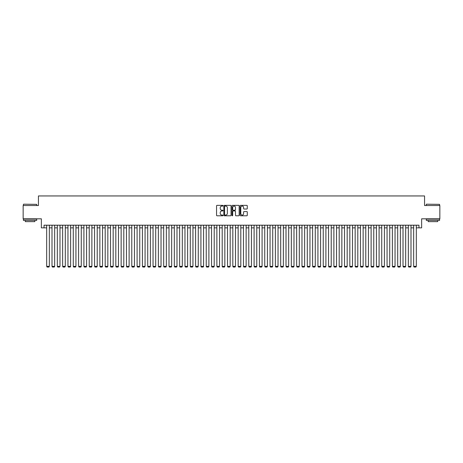 <?xml version="1.0" encoding="UTF-8"?>
<svg xmlns="http://www.w3.org/2000/svg" width="463" height="463" viewBox="0 0 463 463"><rect width="100%" height="100%" fill="white"/><g stroke="black" fill="none" stroke-linecap="round" stroke-linejoin="round"><path stroke-width="0.69" d="M222.992 205.717A0.365 0.365 0 0 0 222.628 205.352L217.078 205.352A0.521 0.521 0 0 0 216.557 205.873L216.557 215.272A0.521 0.521 0 0 0 217.078 215.793L222.628 215.793A0.365 0.365 0 0 0 222.992 215.428A0.365 0.365 0 0 0 222.628 215.064L221.91 215.064A1.673 1.673 0 0 1 220.238 213.391L220.238 212.61A1.673 1.673 0 0 1 221.91 210.937L222.628 210.937A0.365 0.365 0 0 0 222.992 210.572A0.365 0.365 0 0 0 222.628 210.208L221.91 210.208A1.673 1.673 0 0 1 220.238 208.535L220.238 207.754A1.673 1.673 0 0 1 221.91 206.081L222.628 206.081A0.365 0.365 0 0 0 222.992 205.717M246.756 209.033A0.521 0.521 0 0 0 247.277 208.512L247.277 205.873A0.521 0.521 0 0 0 246.756 205.352L240.598 205.352A0.521 0.521 0 0 0 240.077 205.873L240.077 215.272A0.521 0.521 0 0 0 240.598 215.793L246.756 215.793A0.521 0.521 0 0 0 247.277 215.272L247.277 212.089A0.521 0.521 0 0 0 246.756 211.562L244.123 211.562A0.521 0.521 0 0 0 243.596 212.089L243.596 213.663A1.395 1.395 0 0 1 242.201 215.064A1.395 1.395 0 0 1 240.806 213.663L240.806 207.476A1.395 1.395 0 0 1 242.201 206.081A1.395 1.395 0 0 1 243.596 207.476L243.596 208.512A0.521 0.521 0 0 0 244.123 209.033L246.756 209.033M44.026 227.86L44.026 225.197L418.974 225.197L418.974 227.86L421.637 227.86L421.637 218.814L439.85 218.814L439.85 205.52L424.559 205.52L424.559 195.947L38.441 195.947L38.441 205.52L23.15 205.52L23.15 218.814L41.363 218.814L41.363 227.86L46.682 227.86M231.043 205.873A0.521 0.521 0 0 0 230.522 205.352L224.358 205.352A0.521 0.521 0 0 0 223.837 205.873L223.837 215.272A0.521 0.521 0 0 0 224.358 215.793L230.522 215.793A0.521 0.521 0 0 0 231.043 215.272L231.043 205.873M232.478 205.352L238.642 205.352A0.521 0.521 0 0 1 239.163 205.873L239.163 215.272A0.521 0.521 0 0 1 238.642 215.793L236.003 215.793A0.521 0.521 0 0 1 235.482 215.272L235.482 211.458A0.521 0.521 0 0 0 234.961 210.937L233.207 210.937A0.521 0.521 0 0 0 232.686 211.458L232.686 215.428A0.365 0.365 0 0 1 232.322 215.793A0.365 0.365 0 0 1 231.957 215.428L231.957 205.873A0.521 0.521 0 0 1 232.478 205.352M49.344 227.86L52.001 227.86M54.663 227.86L57.319 227.86M59.982 227.86L62.638 227.86M65.3 227.86L67.957 227.86M70.619 227.86L73.276 227.86M75.938 227.86L78.594 227.86M81.257 227.86L83.913 227.86M86.575 227.86L89.232 227.86M91.888 227.86L94.55 227.86M97.207 227.86L99.869 227.86M102.526 227.86L105.188 227.86M107.844 227.86L110.507 227.86M113.163 227.86L115.825 227.86M118.482 227.86L121.144 227.86M123.8 227.86L126.463 227.86M129.119 227.86L131.781 227.86M134.438 227.86L137.1 227.86M139.757 227.86L142.419 227.86M145.075 227.86L147.732 227.86M150.394 227.86L153.05 227.86M155.713 227.86L158.369 227.86M161.031 227.86L163.688 227.86M166.35 227.86L169.007 227.86M171.669 227.86L174.325 227.86M176.988 227.86L179.644 227.86M182.306 227.86L184.963 227.86M187.625 227.86L190.281 227.86M192.944 227.86L195.6 227.86M198.262 227.86L200.919 227.86M203.575 227.86L206.238 227.86M208.894 227.86L211.556 227.86M214.213 227.86L216.875 227.86M219.531 227.86L222.194 227.86M224.85 227.86L227.512 227.86M230.169 227.86L232.831 227.86M235.488 227.86L238.15 227.86M240.806 227.86L243.469 227.86M246.125 227.86L248.787 227.86M251.444 227.86L254.106 227.86M256.762 227.86L259.425 227.86M262.081 227.86L264.738 227.86M267.4 227.86L270.056 227.86M272.719 227.86L275.375 227.86M278.037 227.86L280.694 227.86M283.356 227.86L286.012 227.86M288.675 227.86L291.331 227.86M293.993 227.86L296.65 227.86M299.312 227.86L301.969 227.86M304.631 227.86L307.287 227.86M309.95 227.86L312.606 227.86M315.268 227.86L317.925 227.86M320.581 227.86L323.243 227.86M325.9 227.86L328.562 227.86M331.219 227.86L333.881 227.86M336.537 227.86L339.2 227.86M341.856 227.86L344.518 227.86M347.175 227.86L349.837 227.86M352.493 227.86L355.156 227.86M357.812 227.86L360.474 227.86M363.131 227.86L365.793 227.86M368.45 227.86L371.112 227.86M373.768 227.86L376.425 227.86M379.087 227.86L381.743 227.86M384.406 227.86L387.062 227.86M389.724 227.86L392.381 227.86M395.043 227.86L397.7 227.86M400.362 227.86L403.018 227.86M405.681 227.86L408.337 227.86M410.999 227.86L413.656 227.86M416.318 227.86L418.974 227.86M224.937 206.081A0.365 0.365 0 0 0 224.572 206.446L224.572 214.699A0.365 0.365 0 0 0 224.937 215.064L225.695 215.064A1.673 1.673 0 0 0 227.362 213.391L227.362 207.754A1.673 1.673 0 0 0 225.695 206.081L224.937 206.081M235.482 207.505A1.395 1.395 0 0 0 234.081 206.11A1.395 1.395 0 0 0 232.686 207.505L232.686 209.687A0.521 0.521 0 0 0 233.207 210.208L234.961 210.208A0.521 0.521 0 0 0 235.482 209.687L235.482 207.505M49.344 225.197L49.344 266.364L46.682 266.364L46.682 225.197M49.344 266.364L48.945 267.053L47.081 267.053L46.682 266.364M23.578 204.189L36.71 204.351L23.578 204.189M30.066 220.411L23.416 220.411L23.416 219.08L36.71 219.08L36.71 220.411L30.066 220.411M34.852 220.411L34.852 221.632L25.28 221.632L25.28 220.411M426.446 204.189L439.584 204.351L426.446 204.189M432.934 220.411L426.29 220.411L426.29 219.08L439.584 219.08L439.584 220.411L432.934 220.411M437.72 220.411L437.72 221.632L428.148 221.632L428.148 220.411M54.663 225.197L54.663 266.364L52.001 266.364L52.001 225.197M54.663 266.364L54.264 267.053L52.4 267.053L52.001 266.364M59.982 225.197L59.982 266.364L57.319 266.364L57.319 225.197M59.982 266.364L59.582 267.053L57.719 267.053L57.319 266.364M65.3 225.197L65.3 266.364L62.638 266.364L62.638 225.197M65.3 266.364L64.901 267.053L63.037 267.053L62.638 266.364M70.619 225.197L70.619 266.364L67.957 266.364L67.957 225.197M70.619 266.364L70.22 267.053L68.356 267.053L67.957 266.364M75.938 225.197L75.938 266.364L73.276 266.364L73.276 225.197M75.938 266.364L75.538 267.053L73.675 267.053L73.276 266.364M81.257 225.197L81.257 266.364L78.594 266.364L78.594 225.197M81.257 266.364L80.857 267.053L78.994 267.053L78.594 266.364M86.575 225.197L86.575 266.364L83.913 266.364L83.913 225.197M86.575 266.364L86.176 267.053L84.312 267.053L83.913 266.364M91.888 225.197L91.888 266.364L89.232 266.364L89.232 225.197M91.888 266.364L91.495 267.053L89.631 267.053L89.232 266.364M97.207 225.197L97.207 266.364L94.55 266.364L94.55 225.197M97.207 266.364L96.813 267.053L94.95 267.053L94.55 266.364M102.526 225.197L102.526 266.364L99.869 266.364L99.869 225.197M102.526 266.364L102.126 267.053L100.268 267.053L99.869 266.364M107.844 225.197L107.844 266.364L105.188 266.364L105.188 225.197M107.844 266.364L107.445 267.053L105.587 267.053L105.188 266.364M113.163 225.197L113.163 266.364L110.507 266.364L110.507 225.197M113.163 266.364L112.764 267.053L110.906 267.053L110.507 266.364M118.482 225.197L118.482 266.364L115.825 266.364L115.825 225.197M118.482 266.364L118.082 267.053L116.225 267.053L115.825 266.364M123.8 225.197L123.8 266.364L121.144 266.364L121.144 225.197M123.8 266.364L123.401 267.053L121.543 267.053L121.144 266.364M129.119 225.197L129.119 266.364L126.463 266.364L126.463 225.197M129.119 266.364L128.72 267.053L126.862 267.053L126.463 266.364M134.438 225.197L134.438 266.364L131.781 266.364L131.781 225.197M134.438 266.364L134.038 267.053L132.181 267.053L131.781 266.364M139.757 225.197L139.757 266.364L137.1 266.364L137.1 225.197M139.757 266.364L139.357 267.053L137.494 267.053L137.1 266.364M145.075 225.197L145.075 266.364L142.419 266.364L142.419 225.197M145.075 266.364L144.676 267.053L142.812 267.053L142.419 266.364M150.394 225.197L150.394 266.364L147.732 266.364L147.732 225.197M150.394 266.364L149.995 267.053L148.131 267.053L147.732 266.364M155.713 225.197L155.713 266.364L153.05 266.364L153.05 225.197M155.713 266.364L155.313 267.053L153.45 267.053L153.05 266.364M161.031 225.197L161.031 266.364L158.369 266.364L158.369 225.197M161.031 266.364L160.632 267.053L158.768 267.053L158.369 266.364M166.35 225.197L166.35 266.364L163.688 266.364L163.688 225.197M166.35 266.364L165.951 267.053L164.087 267.053L163.688 266.364M171.669 225.197L171.669 266.364L169.007 266.364L169.007 225.197M171.669 266.364L171.269 267.053L169.406 267.053L169.007 266.364M176.988 225.197L176.988 266.364L174.325 266.364L174.325 225.197M176.988 266.364L176.588 267.053L174.725 267.053L174.325 266.364M182.306 225.197L182.306 266.364L179.644 266.364L179.644 225.197M182.306 266.364L181.907 267.053L180.043 267.053L179.644 266.364M187.625 225.197L187.625 266.364L184.963 266.364L184.963 225.197M187.625 266.364L187.226 267.053L185.362 267.053L184.963 266.364M192.944 225.197L192.944 266.364L190.281 266.364L190.281 225.197M192.944 266.364L192.544 267.053L190.681 267.053L190.281 266.364M198.262 225.197L198.262 266.364L195.6 266.364L195.6 225.197M198.262 266.364L197.863 267.053L195.999 267.053L195.6 266.364M203.575 225.197L203.575 266.364L200.919 266.364L200.919 225.197M203.575 266.364L203.182 267.053L201.318 267.053L200.919 266.364M208.894 225.197L208.894 266.364L206.238 266.364L206.238 225.197M208.894 266.364L208.5 267.053L206.637 267.053L206.238 266.364M214.213 225.197L214.213 266.364L211.556 266.364L211.556 225.197M214.213 266.364L213.813 267.053L211.956 267.053L211.556 266.364M219.531 225.197L219.531 266.364L216.875 266.364L216.875 225.197M219.531 266.364L219.132 267.053L217.274 267.053L216.875 266.364M224.85 225.197L224.85 266.364L222.194 266.364L222.194 225.197M224.85 266.364L224.451 267.053L222.593 267.053L222.194 266.364M230.169 225.197L230.169 266.364L227.512 266.364L227.512 225.197M230.169 266.364L229.77 267.053L227.912 267.053L227.512 266.364M235.488 225.197L235.488 266.364L232.831 266.364L232.831 225.197M235.488 266.364L235.088 267.053L233.23 267.053L232.831 266.364M240.806 225.197L240.806 266.364L238.15 266.364L238.15 225.197M240.806 266.364L240.407 267.053L238.549 267.053L238.15 266.364M246.125 225.197L246.125 266.364L243.469 266.364L243.469 225.197M246.125 266.364L245.726 267.053L243.868 267.053L243.469 266.364M251.444 225.197L251.444 266.364L248.787 266.364L248.787 225.197M251.444 266.364L251.044 267.053L249.187 267.053L248.787 266.364M256.762 225.197L256.762 266.364L254.106 266.364L254.106 225.197M256.762 266.364L256.363 267.053L254.5 267.053L254.106 266.364M262.081 225.197L262.081 266.364L259.425 266.364L259.425 225.197M262.081 266.364L261.682 267.053L259.818 267.053L259.425 266.364M267.4 225.197L267.4 266.364L264.738 266.364L264.738 225.197M267.4 266.364L267.001 267.053L265.137 267.053L264.738 266.364M272.719 225.197L272.719 266.364L270.056 266.364L270.056 225.197M272.719 266.364L272.319 267.053L270.456 267.053L270.056 266.364M278.037 225.197L278.037 266.364L275.375 266.364L275.375 225.197M278.037 266.364L277.638 267.053L275.774 267.053L275.375 266.364M283.356 225.197L283.356 266.364L280.694 266.364L280.694 225.197M283.356 266.364L282.957 267.053L281.093 267.053L280.694 266.364M288.675 225.197L288.675 266.364L286.012 266.364L286.012 225.197M288.675 266.364L288.275 267.053L286.412 267.053L286.012 266.364M293.993 225.197L293.993 266.364L291.331 266.364L291.331 225.197M293.993 266.364L293.594 267.053L291.731 267.053L291.331 266.364M299.312 225.197L299.312 266.364L296.65 266.364L296.65 225.197M299.312 266.364L298.913 267.053L297.049 267.053L296.65 266.364M304.631 225.197L304.631 266.364L301.969 266.364L301.969 225.197M304.631 266.364L304.232 267.053L302.368 267.053L301.969 266.364M309.95 225.197L309.95 266.364L307.287 266.364L307.287 225.197M309.95 266.364L309.55 267.053L307.687 267.053L307.287 266.364M315.268 225.197L315.268 266.364L312.606 266.364L312.606 225.197M315.268 266.364L314.869 267.053L313.005 267.053L312.606 266.364M320.581 225.197L320.581 266.364L317.925 266.364L317.925 225.197M320.581 266.364L320.188 267.053L318.324 267.053L317.925 266.364M325.9 225.197L325.9 266.364L323.243 266.364L323.243 225.197M325.9 266.364L325.506 267.053L323.643 267.053L323.243 266.364M331.219 225.197L331.219 266.364L328.562 266.364L328.562 225.197M331.219 266.364L330.819 267.053L328.962 267.053L328.562 266.364M336.537 225.197L336.537 266.364L333.881 266.364L333.881 225.197M336.537 266.364L336.138 267.053L334.28 267.053L333.881 266.364M341.856 225.197L341.856 266.364L339.2 266.364L339.2 225.197M341.856 266.364L341.457 267.053L339.599 267.053L339.2 266.364M347.175 225.197L347.175 266.364L344.518 266.364L344.518 225.197M347.175 266.364L346.775 267.053L344.918 267.053L344.518 266.364M352.493 225.197L352.493 266.364L349.837 266.364L349.837 225.197M352.493 266.364L352.094 267.053L350.236 267.053L349.837 266.364M357.812 225.197L357.812 266.364L355.156 266.364L355.156 225.197M357.812 266.364L357.413 267.053L355.555 267.053L355.156 266.364M363.131 225.197L363.131 266.364L360.474 266.364L360.474 225.197M363.131 266.364L362.732 267.053L360.874 267.053L360.474 266.364M368.45 225.197L368.45 266.364L365.793 266.364L365.793 225.197M368.45 266.364L368.05 267.053L366.187 267.053L365.793 266.364M373.768 225.197L373.768 266.364L371.112 266.364L371.112 225.197M373.768 266.364L373.369 267.053L371.505 267.053L371.112 266.364M379.087 225.197L379.087 266.364L376.425 266.364L376.425 225.197M379.087 266.364L378.688 267.053L376.824 267.053L376.425 266.364M384.406 225.197L384.406 266.364L381.743 266.364L381.743 225.197M384.406 266.364L384.006 267.053L382.143 267.053L381.743 266.364M389.724 225.197L389.724 266.364L387.062 266.364L387.062 225.197M389.724 266.364L389.325 267.053L387.462 267.053L387.062 266.364M395.043 225.197L395.043 266.364L392.381 266.364L392.381 225.197M395.043 266.364L394.644 267.053L392.78 267.053L392.381 266.364M400.362 225.197L400.362 266.364L397.7 266.364L397.7 225.197M400.362 266.364L399.963 267.053L398.099 267.053L397.7 266.364M405.681 225.197L405.681 266.364L403.018 266.364L403.018 225.197M405.681 266.364L405.281 267.053L403.418 267.053L403.018 266.364M410.999 225.197L410.999 266.364L408.337 266.364L408.337 225.197M410.999 266.364L410.6 267.053L408.736 267.053L408.337 266.364M416.318 225.197L416.318 266.364L413.656 266.364L413.656 225.197M416.318 266.364L415.919 267.053L414.055 267.053L413.656 266.364M23.416 205.52L23.416 204.351M36.71 205.52L36.71 204.351M426.29 205.52L426.29 204.351M439.584 205.52L439.584 204.351"/></g></svg>
